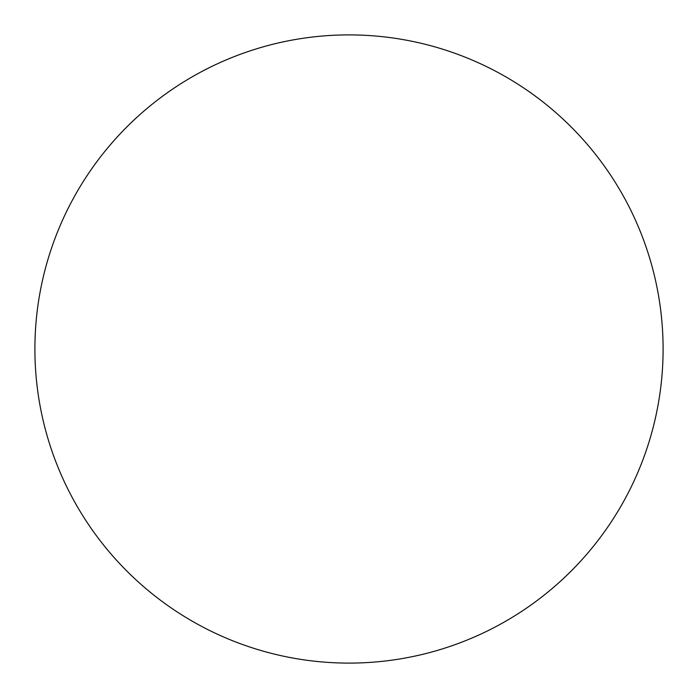 <?xml version="1.0" encoding="UTF-8"?>
<svg xmlns="http://www.w3.org/2000/svg" width="698" height="698" viewBox="0 0 698 698"><rect width="100%" height="100%" fill="white"/><g stroke="black" fill="none" stroke-linecap="round" stroke-linejoin="round"><path stroke-width="1.05" d="M34.9 349A314.1 314.1 0 0 1 506.05 76.981A314.1 314.1 0 0 1 506.05 621.019A314.1 314.1 0 0 1 34.9 349"/></g></svg>
